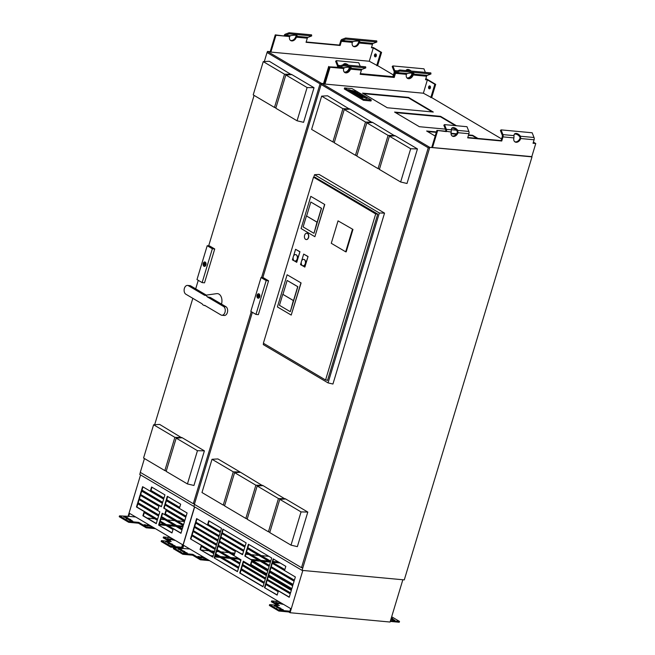 <?xml version="1.0" encoding="UTF-8"?>
<svg xmlns="http://www.w3.org/2000/svg" width="655" height="655" viewBox="0 0 655 655"><rect width="100%" height="100%" fill="white"/><g stroke="black" fill="none" stroke-linecap="round" stroke-linejoin="round"><path stroke-width="0.98" d="M408.532 97.407L362.534 93.125L387.285 107.756L433.283 112.038L408.532 97.407L408.409 97.832L363.402 93.649M432.284 111.948L408.409 97.832M324.397 83.603L324.97 84.061L330.055 67.244L329.375 66.843L338.913 68.063A1.359 0.892 95.3 0 1 339.568 67.236L343.302 65.819L365.793 67.915L365.662 66.818L343.171 64.722L339.446 66.139A2.497 1.637 95.3 0 0 338.234 67.67A2.497 1.637 -84.7 0 0 338.177 65.394L336.302 60.661L335.647 61.3L337.522 66.024A1.359 0.892 -84.7 0 1 337.554 67.268L338.226 67.662M432.365 147.531L531.803 156.635L432.365 147.531L431.825 147.211L436.901 130.394L446.432 131.622A2.497 1.637 -84.7 0 0 446.374 129.338L444.499 124.614L443.853 125.252L445.727 129.977A1.359 0.892 -84.7 0 1 445.76 131.221L451.205 132.064L451.336 129.805A4.536 2.702 -134.5 0 1 451.868 128.102A4.536 2.702 -134.5 0 1 457.771 130.402L458.017 132.703A4.536 3.267 -59.4 0 1 452.359 136.109A4.536 3.267 -59.4 0 1 451.205 132.064M445.76 131.221L436.901 130.394M520.537 136.338L520.717 138.532A4.536 3.267 -59.4 0 1 515.059 141.947A4.536 3.267 -59.4 0 1 513.905 137.902L514.036 135.634A4.536 2.702 -134.5 0 1 514.568 133.931A4.536 2.702 -134.5 0 1 520.471 136.24L519.882 136.977L520.037 138.139A4.536 3.267 -59.4 0 1 514.732 141.717M531.803 156.635L535.765 143.519L533.039 143.265L534.095 139.777A2.497 1.637 -84.7 0 0 534.03 137.501L532.155 132.768L501.067 129.878L500.412 130.517L502.287 135.241A1.359 0.892 95.3 0 1 502.319 136.486L501.075 140.604L501.755 141.005L467.678 137.837L468.923 133.718L458.017 132.703M513.905 137.902L502.999 136.887A2.497 1.637 -84.7 0 0 502.942 134.602L514.036 135.634M501.067 129.878L502.942 134.602M502.999 136.887L501.755 141.005M514.29 134.3A4.536 2.702 -134.5 0 1 519.816 136.87L519.882 136.977M451.59 128.462A4.536 2.702 -134.5 0 1 457.116 131.041L457.337 132.302A4.536 3.267 -59.4 0 1 452.04 135.888M444.499 124.614L466.99 126.71L468.865 131.434A2.497 1.637 95.3 0 1 468.923 133.718M457.837 130.501L457.182 131.139M501.075 140.604L467.776 137.509M533.276 142.471L534.234 143.044L533.137 142.937M437.573 130.795L432.562 147.4M533.391 142.11L535.765 143.519M350.965 68.292A4.536 1.048 173.4 0 0 351.276 67.85A4.536 1.048 173.4 0 0 344.53 67.694L343.687 68.513A4.536 3.267 120.6 0 0 344.833 72.558A4.536 3.267 120.6 0 0 350.49 69.152L350.965 68.292L362.059 69.332L365.793 67.915M343.302 65.819L343.171 64.722M343.687 68.513L338.913 68.063M350.818 67.457L350.916 68.333M362.059 69.332A1.359 0.892 -84.7 0 0 361.396 70.167L360.152 74.285L394.228 77.454L395.473 73.335A1.359 0.892 95.3 0 1 396.136 72.5L407.23 73.532L406.378 74.351A4.536 3.267 120.6 0 0 407.533 78.395A4.536 3.267 120.6 0 0 413.19 74.981L413.665 74.13A4.536 1.048 173.4 0 0 413.976 73.679A4.536 1.048 173.4 0 0 407.23 73.532M349.639 66.548L349.819 68.75A4.536 3.267 -59.4 0 1 344.514 72.337A4.536 3.267 120.6 0 0 349.819 68.75L350.793 67.236M338.062 67.989L330.055 67.244M412.331 72.386L412.511 74.58A4.536 3.267 -59.4 0 1 407.214 78.166A4.536 3.267 120.6 0 0 412.511 74.58L413.493 73.073M425.365 72.377L423.957 68.816L392.861 65.926L392.214 66.564L394.089 71.289A1.359 0.892 95.3 0 1 394.122 72.533L392.877 76.66L393.557 77.053L360.258 73.958L393.557 77.053L394.801 72.934A2.497 1.637 -84.7 0 1 396.005 71.403L399.738 69.987L399.861 71.084L396.136 72.5M392.861 65.926L394.736 70.65A2.497 1.637 -84.7 0 1 394.801 72.934L393.557 77.053L394.228 77.454M413.518 73.294L413.616 74.171M399.861 71.084L430.957 73.982L427.232 75.391A1.359 0.892 -84.7 0 0 426.569 76.226L425.513 79.713L427.387 79.885L423.367 93.215L324.97 84.061M399.738 69.987L430.834 72.885L430.957 73.982M324.364 83.447L329.375 66.843L324.364 83.447M425.865 78.559L427.568 79.566L425.611 79.386L427.568 79.566L435.681 84.364L431.653 97.693L423.367 93.215M427.387 79.885L434.83 84.282L430.802 97.611M429.099 88.752A1.474 0.966 -84.7 0 0 429.377 88.843A1.474 0.966 -84.7 0 0 430.441 87.68A1.474 0.966 -84.7 0 0 429.926 86.002A1.474 0.966 -84.7 0 0 429.647 85.911A1.474 0.966 -84.7 0 0 428.583 87.066A1.474 0.966 -84.7 0 0 429.099 88.752M435.681 84.364L434.83 84.282M430.057 86.1A1.474 0.966 -84.7 0 0 429.402 87.369A1.474 0.966 -84.7 0 0 429.819 88.728M455.438 125.629L440.463 116.778L395.456 112.595M476.979 138.361L472.517 135.724L468.431 135.348M456.289 134.218L451.041 133.726M436.304 132.351L427.51 131.532M429.77 147.359L302.053 570.374L404.282 579.888L531.999 156.873L429.77 147.359L321.572 83.406L321.237 84.503L321.572 83.406L267.469 51.434L267.142 52.531M501.591 138.901L431.686 97.587M140.367 472.419L139.752 474.449L193.855 506.421L194.47 504.391L193.855 506.421L302.053 570.374M324.413 83.668L321.572 83.406L324.413 83.668M456.437 125.727L440.586 116.353L394.588 112.07L419.339 126.702L445.392 129.125M440.586 116.353L440.463 116.778M451.328 129.682L456.396 130.149M477.978 138.459L472.64 135.298L468.562 134.922M456.592 133.808L451.025 133.293M436.435 131.933L426.642 131.016L435.182 136.068M472.64 135.298L472.517 135.724M344.587 87.926L344.284 88.941L363.484 100.289L363.795 99.273L371.287 99.969L352.087 88.621L344.587 87.926L363.795 99.273M363.484 100.289L370.984 100.985L371.287 99.969M355.681 91.561L352.357 90.554M355.084 91.626L352.357 90.496L355.084 91.626M367.193 98.365L363.861 97.358M366.595 98.43L363.861 97.3L366.595 98.43M364.295 97.063L361.56 95.941L364.295 97.063M364.892 97.005L361.56 95.998M357.99 92.92L354.658 91.913M357.384 92.985L354.658 91.856L357.384 92.985M360.291 94.279L356.959 93.272M359.685 94.345L356.959 93.215L359.685 94.345M362.592 95.638L359.259 94.639M361.994 95.704L359.259 94.582L361.994 95.704M363.492 97.448L360.16 96.441M362.886 97.513L360.16 96.383L362.886 97.513M361.192 96.088L357.859 95.081M360.586 96.146L357.859 95.024L360.586 96.146M358.285 94.787L355.559 93.657L358.285 94.787M358.883 94.721L355.559 93.722M354.281 92.003L350.949 90.996M353.684 92.068L350.949 90.939L353.684 92.068M351.981 90.644L348.648 89.637M351.383 90.709L348.648 89.579L351.383 90.709M356.582 93.362L353.25 92.355M355.984 93.428L353.25 92.298L355.984 93.428M266.577 574.91L243.316 561.163L242.293 564.544L265.553 578.3L266.577 574.91M243.685 561.384L242.718 564.585L265.611 578.119M242.718 564.585L242.293 564.544M391.084 618.697L392.779 618.713L391.313 617.935M394.818 620.326L393.327 619.45L391.174 619.368L394.818 620.326M279.718 608.872L281.208 609.756L283.361 609.83L281.421 609.035L279.603 609.273M276.877 607.193L278.637 608.233L280.872 608.298L278.588 607.357L276.877 607.193L276.738 607.66M274.314 605.678L275.796 606.555L277.949 606.636L276.017 605.834L274.191 606.072M277.835 602.846L275.698 602.395L277.311 603.468L279.186 603.648L277.835 602.846L277.597 603.615M281.273 604.098L280.422 603.697M281.413 603.181L278.891 602.649L280.545 603.771L282.764 603.975L281.413 603.181L281.151 604.025M183.695 552.116L185.177 553L187.33 553.074L185.398 552.28L183.572 552.509M180.854 550.437L182.614 551.477L184.849 551.543L182.557 550.601L180.854 550.437L180.714 550.904M178.283 548.923L179.773 549.799L181.926 549.881L179.986 549.078L178.16 549.316M202.755 557.79L205.269 558.322L203.615 557.2L201.093 556.668L202.755 557.79M203.484 558.117L203.615 557.2M202.632 557.716L203.361 558.044M199.513 557.487L201.642 557.937L200.037 556.865L197.908 556.414L199.513 557.487M390.519 620.563L399.509 621.407L391.665 616.773M399.509 621.407L399.247 622.25L390.265 621.415M269.614 604.598L279.087 610.198L278.834 611.041L269.361 605.449L269.614 604.598L279.398 605.515L271.637 600.922L271.375 601.765L277.392 605.326M278.817 601.593L271.637 600.922M238.715 558.445L238.502 559.133L232.558 558.576M291.319 590.351L268.231 576.703M266.372 575.606L243.48 562.072M240.803 560.492L238.502 559.133M230.126 558.355L222.544 557.651M220.113 557.421L214.906 556.938M210.779 555.686L213.186 555.907M215.159 556.087L218.369 556.39M220.792 556.611L228.382 557.323M230.806 557.544L238.395 558.248M200.602 558.936L200.348 559.788L192.578 555.194L192.84 554.351L200.602 558.936L207.782 559.607M200.348 559.788L209.526 560.639M192.84 554.351L183.056 553.442L182.802 554.286L192.578 555.194M189.803 548.98L173.591 547.842L183.056 553.442M173.591 547.842L173.338 548.693L182.802 554.286M250.832 559.411L258.414 560.115M260.846 560.344L268.427 561.048M272.832 561.458L278.44 561.982M280.193 563.013L272.603 562.309M270.179 562.08L262.589 561.376M260.166 561.147L252.576 560.443M251.807 561.671L267.731 571.086M269.59 572.183L292.687 585.832M402.841 579.757L390.077 622.037L290.067 612.728L288.781 611.966L278.834 611.041M194.666 506.904L182.065 548.636M302.831 570.448L290.067 612.728M182.794 548.333L183.695 545.345A1.13 0.745 95.3 0 0 183.826 545.451L290.542 608.52A1.13 0.745 95.3 0 0 290.681 608.577L289.78 611.565L289.035 611.123L288.781 611.966M289.035 611.123L279.087 610.198M268.91 556.341L261.32 555.636M258.897 555.415L251.307 554.703M248.884 554.482L245.854 554.195M242.792 553.917L241.294 553.778M234.809 553.172L231.289 552.845M228.857 552.615L221.275 551.911M218.844 551.682L216.551 551.469M214.578 551.289L211.262 550.978M208.83 550.757L201.249 550.044M212.826 557.102L213.841 553.712L201.06 546.164L200.037 549.545L212.826 557.102M200.037 549.545L212.875 556.922M201.437 546.385L200.471 549.586M284.802 569.727L285.817 566.338L273.176 558.862L272.152 562.252L284.802 569.727M272.152 562.252L284.851 569.547M273.544 559.083L272.578 562.293M294.341 580.355L295.364 576.965L271.899 563.095L270.875 566.485L294.341 580.355M270.875 566.485L294.398 580.174M272.267 563.316L271.301 566.518M289.232 597.278L290.255 593.889L266.79 580.019L265.766 583.408L289.232 597.278M265.766 583.408L289.289 597.098M267.158 580.24L266.192 583.449M220.489 531.713L221.513 528.331L208.724 520.774L207.709 524.156L220.489 531.713M207.709 524.156L220.538 531.533M209.101 520.995L208.134 524.197M219.212 535.946L220.236 532.564L196.631 518.613L195.608 521.994L219.212 535.946M195.608 521.994L219.261 535.765M196.999 518.834L196.033 522.035M214.103 552.869L215.118 549.488L191.522 535.536L190.499 538.918L214.103 552.869M190.499 538.918L214.152 552.689M191.89 535.757L190.924 538.959M277.13 595.117L278.154 591.727L265.512 584.252L264.489 587.641L277.13 595.117M264.489 587.641L277.188 594.937M265.881 584.473L264.915 587.674M290.509 593.045L291.532 589.664L268.067 575.794L267.043 579.176L290.509 593.045M267.043 579.176L290.566 592.865M268.435 576.007L267.469 579.216M220.563 536.748L243.824 550.495L244.847 547.105L221.586 533.358L220.563 536.748L243.881 550.315M221.955 533.579L220.989 536.781M245.101 546.262L246.124 542.88L222.864 529.125L221.84 532.515L245.101 546.262M221.84 532.515L245.158 546.082M223.232 529.346L222.266 532.556M215.454 553.672L238.715 567.418L239.738 564.037L216.477 550.282L215.454 553.672L238.772 567.238M216.846 550.503L215.88 553.712M214.177 557.904L237.438 571.651L238.461 568.262L215.2 554.515L214.177 557.904L237.495 571.471M215.569 554.736L214.603 557.937M294.087 581.198L270.621 567.328L269.598 570.71L293.063 584.579L294.087 581.198M269.598 570.71L293.121 584.399M270.99 567.549L270.024 570.751M291.786 588.812L292.81 585.431L269.344 571.561L268.321 574.943L291.786 588.812M269.713 571.782L268.747 574.984L291.843 588.632M268.747 574.984L268.321 574.943M216.731 549.439L239.992 563.185L241.015 559.804L217.755 546.057L216.731 549.439L240.049 563.005M218.123 546.27L217.157 549.48M219.286 540.973L242.547 554.728L243.57 551.338L220.309 537.591L219.286 540.973L242.604 554.548M220.678 537.812L219.712 541.014M234.302 554.842L235.325 551.453L219.032 541.824L218.009 545.206L234.302 554.842M219.4 542.045L218.434 545.247L234.359 554.662M218.434 545.247L218.009 545.206M191.776 534.693L215.38 548.636L216.396 545.255L192.799 531.303L191.776 534.693L215.429 548.456M193.168 531.524L192.202 534.726M193.053 530.46L216.658 544.411L217.673 541.022L194.076 527.07L193.053 530.46L216.707 544.231M194.445 527.291L193.479 530.501M194.33 526.227L217.935 540.178L218.95 536.789L195.354 522.846L194.33 526.227L217.984 539.998M195.722 523.058L194.756 526.268M247.516 548.685L246.55 551.895L269.442 565.421M251.929 561.269L250.963 564.471L266.888 573.886M246.239 552.918L245.273 556.128L268.165 569.654M241.13 569.842L240.164 573.051L263.056 586.577M248.794 544.461L247.827 547.662L270.72 561.188M242.407 565.609L241.441 568.818L264.333 582.344M250.537 564.43L266.831 574.067L267.854 570.677L251.553 561.048L250.537 564.43L250.963 564.471M244.847 556.087L268.108 569.834L269.131 566.452L245.871 552.697L244.847 556.087L245.273 556.128M247.402 547.621L270.662 561.368L271.686 557.986L248.425 544.24L247.402 547.621L247.827 547.662M265.3 579.143L242.039 565.396L241.015 568.777L264.276 582.524L265.3 579.143M264.022 583.376L240.762 569.621L239.738 573.01L262.999 586.757L264.022 583.376M269.385 565.601L270.409 562.219L247.148 548.464L246.124 551.854L269.385 565.601M241.441 568.818L241.015 568.777M240.164 573.051L239.738 573.01M246.55 551.895L246.124 551.854M212.015 459.286L201.977 492.527L223.249 505.095L233.286 471.854L212.015 459.286L217.927 458.934L240.041 472.009L233.286 471.854M223.249 505.095L224.698 505.439M349.582 109.172L327.565 95.794L321.654 96.138L311.616 129.395L332.879 141.963L342.917 108.705L349.68 108.861M332.879 141.963L334.337 142.307M342.917 108.705L321.654 96.138M301.095 282.944L287.127 274.773L277.417 306.933L291.213 315.08L301.095 282.944L287.127 274.773M306.303 239.558A3.177 2.08 -84.7 0 0 306.384 239.566A3.177 2.08 -84.7 0 0 308.57 237.528A3.177 2.08 -84.7 0 0 306.974 233.245A3.177 2.08 -84.7 0 0 306.892 233.245M293.162 257.325L292.392 259.871L296.764 262.287L299.957 251.725L295.577 249.309L293.53 256.105M313.508 177.186L263.375 343.236L325.56 379.998L375.692 213.948L313.508 177.186L315.62 177.382M352.963 229.43L338.046 220.866L331.274 243.292L345.676 251.807L346.192 251.856L352.963 229.43L338.046 220.866M301.292 262.033L300.506 264.636L304.878 267.043L308.063 256.506L303.691 254.091L301.636 260.895M324.765 204.516L310.806 196.353L301.079 228.546L314.875 236.701L324.765 204.516L310.806 196.353M326.853 380.113L327.492 380.498L377.73 214.095L315.08 177.333M313.794 177.218L314.556 174.697L379.351 212.998L328.057 382.888L263.261 344.587L263.621 343.392M328.057 382.888L332.936 384.026L384.542 213.112L319.091 174.435L314.556 174.697M384.542 213.112L379.351 212.998M268.566 280.798L263.425 277.761L261.042 277.54L250.816 311.387L255.958 314.425L258.348 314.646L268.566 280.798L266.176 280.577L261.042 277.54M262.802 277.704L321.138 84.495L428.255 147.809L301.497 567.656L194.379 504.342L252.363 312.296M372.171 122.526L350.155 109.139L344.243 109.491L334.206 142.749L355.46 155.309L356.926 155.653M262.54 485.666L240.516 472.288L234.605 472.632L224.567 505.881L245.83 518.449L247.287 518.793M285.122 499.02L263.097 485.633L257.194 485.985L247.156 519.227L268.419 531.794L269.876 532.138M394.769 135.872L372.736 122.493L366.833 122.837L356.795 156.086L378.058 168.654L379.515 168.99M307.801 512.063L285.686 498.987L279.775 499.331L269.737 532.581L291.008 545.148L297.362 546.638L307.801 512.063L301.046 511.907L279.775 499.331M417.448 148.914L395.325 135.839L389.414 136.191L379.384 169.432L400.647 182L407.009 183.49L417.448 148.914L410.685 148.759L389.414 136.191M301.497 567.656L302.839 567.779M428.255 147.809L429.598 147.932M255.958 314.425L266.176 280.577M258.709 293.776A2.243 1.474 -84.7 0 0 257.153 295.601A2.243 1.474 -84.7 0 0 257.955 298.107A2.243 1.474 -84.7 0 0 258.291 298.23M259.757 296.789A2.243 1.474 -84.7 0 0 258.627 293.759A2.243 1.474 -84.7 0 0 256.948 295.855A2.243 1.474 -84.7 0 0 258.209 298.23A2.243 1.474 -84.7 0 0 259.757 296.789M258.078 295.339A1.064 0.696 95.3 0 1 259.282 296.052L259.093 296.682A1.064 0.696 95.3 0 1 257.89 295.97L257.726 295.127L259.208 295.438M257.53 295.757L258.234 295.823M259.093 296.682L259.503 296.723M258.619 296.117L258.447 295.659L258.619 296.117M355.46 155.309L365.506 122.051L372.269 122.215M365.506 122.051L344.243 109.491M245.83 518.449L255.868 485.208L262.63 485.363M255.868 485.208L234.605 472.632M268.419 531.794L278.457 498.553L285.22 498.709M278.457 498.553L257.194 485.985M378.058 168.654L388.096 135.405L394.859 135.56M388.096 135.405L366.833 122.837M291.008 545.148L301.046 511.907M400.647 182L410.685 148.759M325.56 379.998L327.582 380.187M375.692 213.948L377.722 214.136M345.676 251.807L352.447 229.381M296.428 262.254L299.957 251.725M299.613 251.692L295.577 249.309M295.02 261.05A3.226 2.121 -84.7 0 0 295.102 261.058A3.226 2.121 -84.7 0 0 297.509 258.037A3.226 2.121 -84.7 0 0 295.7 254.631A3.226 2.121 -84.7 0 0 295.618 254.623M294.324 260.837A3.226 2.121 -84.7 0 0 294.93 261.042A3.226 2.121 -84.7 0 0 297.337 258.021A3.226 2.121 -84.7 0 0 295.528 254.615A3.226 2.121 -84.7 0 0 293.186 257.153A3.226 2.121 -84.7 0 0 294.324 260.837M304.542 267.019L308.063 256.506M307.719 256.473L303.691 254.091M303.134 265.783A3.209 2.104 -84.7 0 0 303.216 265.791A3.209 2.104 -84.7 0 0 305.435 263.728A3.209 2.104 -84.7 0 0 303.814 259.396A3.209 2.104 -84.7 0 0 303.732 259.388M302.438 265.578A3.209 2.104 -84.7 0 0 303.052 265.774A3.209 2.104 -84.7 0 0 305.263 263.711A3.209 2.104 -84.7 0 0 303.642 259.38A3.209 2.104 -84.7 0 0 301.316 261.91A3.209 2.104 -84.7 0 0 302.438 265.578M308.407 237.511A3.177 2.08 -84.7 0 0 306.802 233.237A3.177 2.08 -84.7 0 0 304.436 236.201A3.177 2.08 -84.7 0 0 306.212 239.558A3.177 2.08 -84.7 0 0 308.407 237.511M291.213 315.08L300.923 282.927M282.788 294.316L293.505 300.571L297.697 286.685L287.144 280.455L297.869 286.702L290.353 311.584L293.334 300.555L282.788 294.316L279.464 305.32L290.018 311.551M287.144 280.455L282.96 294.332M314.875 236.701L324.602 204.499M306.45 215.937L317.176 222.184L321.376 208.274L310.822 202.035L321.54 208.29L314.023 233.205L317.004 222.168L306.45 215.937L303.134 226.933L313.68 233.172M310.822 202.035L306.622 215.945M275.272 34.862L270.261 51.475L270.875 52.081L275.952 35.264L275.272 34.862L284.81 36.09A1.359 0.892 95.3 0 1 285.474 35.255L289.199 33.847L311.69 35.935L311.567 34.846L289.076 32.75L285.343 34.166A2.497 1.637 95.3 0 0 284.131 35.689M337.554 67.268L329.375 66.843M411.684 73.024L411.839 74.187A4.536 3.267 -59.4 0 1 406.927 77.88M406.084 70.347A4.536 2.702 -134.5 0 1 409.506 70.896M405.977 70.568A4.536 2.702 -134.5 0 1 406.362 69.979A4.536 2.702 -134.5 0 1 411.193 71.059M348.984 67.187L349.14 68.349A4.536 3.267 -59.4 0 1 344.227 72.05M343.384 64.509A4.536 2.702 -134.5 0 1 346.814 65.066M360.201 66.311L358.784 62.757L336.302 60.661M343.277 64.739A4.536 2.702 -134.5 0 1 343.67 64.149A4.536 2.702 -134.5 0 1 348.493 65.222M392.877 76.66L360.356 73.63M328.695 66.45L323.619 83.259L324.159 83.578M296.862 36.32A4.536 1.048 173.4 0 0 297.182 35.869A4.536 1.048 173.4 0 0 290.435 35.722L289.584 36.541A4.536 3.267 120.6 0 0 290.73 40.585A4.536 3.267 120.6 0 0 296.396 37.171L296.862 36.32L307.956 37.351L311.69 35.935M289.199 33.847L289.076 32.75M275.952 35.264L284.81 36.09M296.715 35.485L296.821 36.361M307.956 37.351A1.359 0.892 -84.7 0 0 307.301 38.187L306.057 42.305L340.133 45.482L341.378 41.355A1.359 0.892 95.3 0 1 342.033 40.52L353.127 41.56L352.284 42.37A4.536 3.267 120.6 0 0 353.43 46.423A4.536 3.267 120.6 0 0 359.087 43.009L359.562 42.157A4.536 1.048 173.4 0 0 359.873 41.707A4.536 1.048 173.4 0 0 353.127 41.56M290.411 40.356A4.536 3.267 120.6 0 0 295.716 36.77L296.69 35.255M353.11 46.194A4.536 3.267 120.6 0 0 358.416 42.608L359.39 41.093M306.155 41.977L339.454 45.08L340.698 40.962A2.497 1.637 -84.7 0 1 341.91 39.431L345.635 38.015L345.766 39.112L342.033 40.52M339.454 45.08L340.133 45.482M359.415 41.322L359.513 42.19M345.766 39.112L376.862 42.002L373.129 43.418A1.359 0.892 -84.7 0 0 372.466 44.253L371.418 47.741L373.293 47.913L369.264 61.242L270.875 52.081M345.635 38.015L376.731 40.905L376.862 42.002M371.516 47.414L373.465 47.594L381.578 52.392L377.558 65.721L369.264 61.242M373.293 47.913L380.727 52.31L376.707 65.639M374.996 56.772A1.474 0.966 -84.7 0 0 375.274 56.87A1.474 0.966 -84.7 0 0 376.347 55.708A1.474 0.966 -84.7 0 0 375.831 54.021A1.474 0.966 -84.7 0 0 375.552 53.931A1.474 0.966 -84.7 0 0 374.48 55.094A1.474 0.966 -84.7 0 0 374.996 56.772M381.578 52.392L380.727 52.31M375.962 54.128A1.474 0.966 -84.7 0 0 375.299 55.388A1.474 0.966 -84.7 0 0 375.716 56.756M393.393 74.948L377.591 65.606M270.319 51.696L267.469 51.434M204.671 295.331L188.394 285.711A4.544 2.98 -84.7 0 0 187.535 285.424A4.544 2.98 -84.7 0 0 184.235 289.002A4.544 2.98 -84.7 0 0 185.832 294.193L202.108 303.814A5.043 3.308 -84.7 0 0 203.263 305.042A5.043 3.308 -84.7 0 0 203.721 305.255A5.043 3.308 -84.7 0 0 204.704 305.353L220.981 314.973A4.544 2.98 -84.7 0 0 221.84 315.252A4.544 2.98 -84.7 0 0 225.132 311.682A4.544 2.98 -84.7 0 0 223.543 306.483L207.267 296.862A5.043 3.308 -84.7 0 0 204.671 295.331L216.699 293.645A7.876 5.166 95.3 0 1 221.505 304.092M214.734 248.982L209.592 245.944L207.209 245.723L196.991 279.57L202.133 282.608L204.516 282.829L214.734 248.982L212.351 248.761L207.209 245.723M251.274 311.657L193.299 503.703L140.276 472.361L144.452 458.541M264.309 61.57L267.035 52.523L320.058 83.856L261.566 277.589M254.091 95.393L208.667 245.854M198.26 280.324L195.689 288.839M192.824 298.328L154.662 424.71M181.713 437.802L159.664 424.424L153.606 424.776L143.568 458.017L164.839 470.593L166.288 470.929M291.352 74.654L269.303 61.275L263.253 61.627L253.215 94.877L274.478 107.445L275.935 107.78M204.393 450.853L182.254 437.769L176.195 438.13L166.157 471.371L187.428 483.939L193.945 485.47L204.393 450.853L197.458 450.697L176.195 438.13M314.032 87.713L291.893 74.621L285.834 74.981L275.796 108.222L297.067 120.79L303.584 122.321L314.032 87.713L307.105 87.549L285.834 74.981M193.299 503.703L194.535 503.818M320.058 83.856L321.4 83.979M202.133 282.608L212.351 248.761M204.876 261.959A2.243 1.474 -84.7 0 0 203.328 263.785A2.243 1.474 -84.7 0 0 204.123 266.29A2.243 1.474 -84.7 0 0 204.466 266.413M205.924 264.972A2.243 1.474 -84.7 0 0 204.794 261.943A2.243 1.474 -84.7 0 0 203.124 264.039A2.243 1.474 -84.7 0 0 204.376 266.413A2.243 1.474 -84.7 0 0 205.924 264.972M204.254 263.523A1.064 0.696 95.3 0 1 205.457 264.235L205.261 264.866A1.064 0.696 95.3 0 1 204.057 264.153L203.893 263.31L205.375 263.629M203.705 263.94L204.401 264.006M205.261 264.866L205.67 264.907M204.786 264.301L204.614 263.842L204.786 264.301M164.839 470.593L174.877 437.343L181.803 437.507M174.877 437.343L153.606 424.776M274.478 107.445L284.516 74.203L291.442 74.359M284.516 74.203L263.253 61.627M187.428 483.939L197.458 450.697M297.067 120.79L307.105 87.549M207.267 296.862L210.304 297.476L225.926 306.712L223.543 306.483M206.292 295.102L190.777 285.932A4.544 2.98 -84.7 0 0 189.917 285.645L187.535 285.424M221.84 315.252L224.223 315.473A4.544 2.98 -84.7 0 0 227.522 311.903A4.544 2.98 -84.7 0 0 225.926 306.712M181.541 548.587L180.583 548.014L180.837 547.171L181.582 547.613L182.483 544.624A1.13 0.745 95.3 0 1 182.336 544.567L129.723 513.471A1.13 0.745 95.3 0 1 129.6 513.373L128.699 516.353L135.708 517.008M184.505 521.552L177.186 520.864M174.754 520.643L167.172 519.939M164.741 519.71L160.794 519.341M157.642 519.047L157.159 519.006M154.727 518.776L147.146 518.072M140.563 474.924L127.971 516.656M182.86 527.013L178.455 526.604M176.023 526.374L168.441 525.67M166.01 525.449L159.14 524.802M159.394 523.959L164.266 524.409M166.697 524.639L174.279 525.343M176.711 525.572L183.113 526.17M194.527 506.823L181.91 548.62M153.679 527.627L146.499 526.964L138.737 522.371L128.961 521.462L119.488 515.87L128.699 516.353M163.914 498.275L164.937 494.893L151.583 487.001L150.56 490.382L163.914 498.275M165.011 503.916L186.069 516.361L187.093 512.971L166.034 500.526L165.011 503.916L186.126 516.181M163.66 499.126L142.602 486.673L141.578 490.063L162.636 502.508L163.66 499.126M167.312 496.293L166.288 499.683L179.642 507.576L180.665 504.186L167.312 496.293M159.902 520.84L180.96 533.285L181.984 529.903L160.925 517.45L159.902 520.84L181.017 533.105M158.625 525.073L171.978 532.957L173.002 529.576L159.648 521.683L158.625 525.073L172.028 532.777M158.551 516.05L137.484 503.597L136.469 506.986L157.528 519.431L158.551 516.05M156.25 523.664L157.274 520.275L143.92 512.39L142.896 515.772L156.25 523.664M183.261 525.67L162.203 513.217L161.179 516.607L182.237 529.052L183.261 525.67M184.538 521.437L165.944 510.45L164.921 513.831L183.515 524.819L184.538 521.437M185.815 517.204L164.757 504.759L163.734 508.141L184.792 520.594L185.815 517.204M138.762 499.372L137.746 502.753L158.805 515.198L159.828 511.817L138.762 499.372M140.301 494.288L161.359 506.741L162.383 503.351L141.316 490.906L140.301 494.288L161.417 506.561M139.024 498.52L157.888 509.672L158.911 506.29L140.039 495.139L139.024 498.52L157.945 509.492M170.611 537.64L163.431 536.969L163.177 537.821L169.195 541.374M180.837 547.171L170.881 546.245L161.417 540.645L171.201 541.562L163.431 536.969M144.059 524.712L147.547 525.965L145.934 524.892L144.059 524.712M147.301 525.015L151.166 526.342L149.512 525.22L147.301 525.015M125.883 517.106L123.73 517.024L127.823 517.9L125.883 517.106L125.67 517.827M128.454 518.621L126.218 518.555L128.511 519.505L130.746 519.571L128.454 518.621L128.2 519.456M131.295 520.299L129.141 520.217L132.785 521.183L131.295 520.299L131.082 521.02M174.566 540.023L170.693 538.697L172.347 539.818L174.566 540.023L174.435 540.449M170.988 539.695L167.5 538.451L170.873 540.056M167.811 541.881L165.658 541.808L169.751 542.684L167.811 541.881L167.598 542.602M170.382 543.404L168.147 543.339L170.439 544.28L172.674 544.346L170.382 543.404L170.128 544.24M173.223 545.083L171.07 545.001L175.163 545.885L173.223 545.083L173.01 545.803M180.583 548.014L170.627 547.089L161.163 541.497L161.417 540.645M138.737 522.371L138.483 523.222L146.245 527.807L155.423 528.667M138.483 523.222L128.699 522.313L119.235 516.713L119.488 515.87M173.076 540.146L172.224 539.745M148.529 525.744L149.258 526.071L149.512 525.22M128.961 521.462L128.699 522.313M146.499 526.964L146.245 527.807M170.881 546.245L170.627 547.089M140.416 495.36L139.45 498.561M141.693 491.127L140.727 494.328M165.125 504.98L164.159 508.182L184.849 520.414M166.313 510.663L165.347 513.872L183.572 524.639M162.571 513.438L161.605 516.648L182.295 528.872M144.288 512.611L143.322 515.812L156.299 523.484M137.861 503.818L136.895 507.027L157.577 519.251M160.017 521.904L159.05 525.105M161.294 517.671L160.328 520.881M167.68 496.515L166.714 499.724L179.699 507.396M142.97 486.894L142.004 490.096L162.694 502.328M166.403 500.748L165.437 503.949M151.96 487.222L150.986 490.423L163.971 498.095M139.138 499.585L138.172 502.794L158.854 515.018M164.921 513.831L165.347 513.872M137.746 502.753L138.172 502.794M136.469 506.986L136.895 507.027M163.734 508.141L164.159 508.182M150.56 490.382L150.986 490.423M141.578 490.063L142.004 490.096M166.714 499.724L166.288 499.683M161.605 516.648L161.179 516.607M142.896 515.772L143.322 515.812M520.75 138.426L520.07 138.025M457.771 130.402L468.865 131.434M458.05 132.588L457.37 132.187M446.374 129.338L451.336 129.805M534.095 139.777L520.717 138.532M520.471 136.24L534.03 137.501M339.568 67.236L344.53 67.694M361.396 70.167L350.49 69.152M349.172 68.235L350.531 69.037M411.872 74.072L413.231 74.875M406.378 74.351L395.473 73.335M426.569 76.226L413.19 74.981M413.665 74.13L427.232 75.391M393.327 619.45L393.106 620.17M281.208 609.756L281.421 609.035M278.334 608.192L278.588 607.357M275.796 606.555L276.017 605.834M282.632 604.401L282.764 603.975M185.177 553L185.398 552.28M182.303 551.436L182.557 550.601M179.765 549.799L179.986 549.078M204.966 557.995L204.835 558.42M199.8 557.634L200.037 556.865M394.736 70.65L397.348 70.896M338.177 65.394L340.78 65.631M285.474 35.255L290.435 35.722M289.584 36.541L283.959 36.017M307.301 38.187L296.396 37.171M295.757 36.664L296.428 37.065M358.449 42.501L359.128 42.902M352.284 42.37L341.378 41.355M372.466 44.253L359.087 43.009M359.562 42.157L373.129 43.418M190.777 285.932L188.394 285.711M126.751 518.465L126.611 518.932M145.705 525.662L145.934 524.892M150.863 526.022L150.74 526.448M168.679 543.241L168.54 543.707M173.207 539.229L172.953 540.072M169.629 538.893L169.399 539.663M258.381 296.33L259.585 296.445M258.447 295.659L259.274 295.732M204.556 264.514L205.76 264.628M204.614 263.842L205.449 263.916M203.721 305.255L205.629 305.893"/></g></svg>
